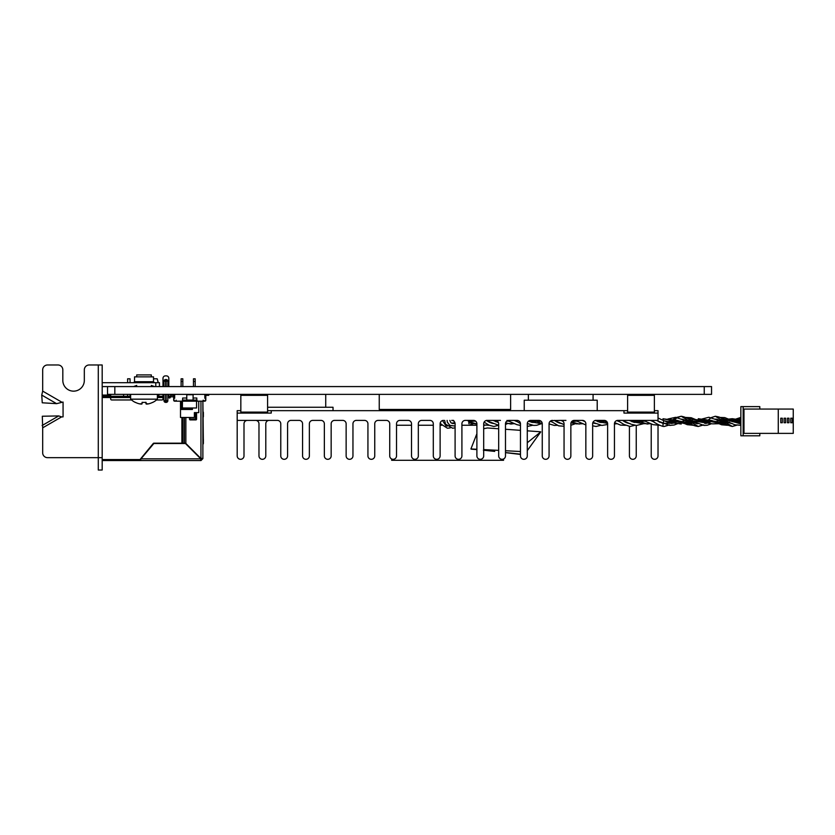 <?xml version="1.0" encoding="UTF-8"?>
<svg xmlns="http://www.w3.org/2000/svg" width="835" height="835" viewBox="0 0 835 835"><rect width="100%" height="100%" fill="white"/><g stroke="black" fill="none" stroke-linecap="round" stroke-linejoin="round"><path stroke-width="1.25" d="M399.944 420.391A3.403 3.403 0 0 0 396.531 423.804A3.403 3.403 0 0 1 399.944 420.391L408.106 420.391A3.403 3.403 0 0 1 411.519 423.804L411.519 455.91A3.403 3.403 0 0 0 414.922 459.313A3.403 3.403 0 0 0 418.325 455.91L418.325 423.804A3.403 3.403 0 0 1 421.727 420.391A3.403 3.403 0 0 0 418.325 423.804M378.151 420.391A3.403 3.403 0 0 0 374.748 423.804A3.403 3.403 0 0 1 378.151 420.391A3.403 3.403 0 0 0 374.748 423.804A3.403 3.403 0 0 1 378.151 420.391L386.323 420.391A3.403 3.403 0 0 1 389.726 423.804L389.726 455.91A3.403 3.403 0 0 0 393.128 459.313A3.403 3.403 0 0 0 396.531 455.91L396.531 423.804M603.695 422.52L600.574 422.458L595.136 420.391L604.227 420.391A3.403 3.403 0 0 1 607.629 423.804L607.629 455.91A3.403 3.403 0 0 0 611.043 459.313A3.403 3.403 0 0 0 614.445 455.91L614.445 423.804A3.403 3.403 0 0 1 617.848 420.391L658.022 420.391L658.022 410.663L654.379 410.663L654.379 395.341L654.379 412.125A0.971 0.971 0 0 1 653.408 413.095M267.597 410.663L627.617 410.663M243.997 423.804A3.403 3.403 0 0 1 247.4 420.391A3.403 3.403 0 0 0 243.997 423.804A3.403 3.403 0 0 1 247.4 420.391A3.403 3.403 0 0 0 243.997 423.804A3.403 3.403 0 0 1 247.4 420.391A3.403 3.403 0 0 0 243.997 423.804A3.403 3.403 0 0 1 247.4 420.391A3.403 3.403 0 0 0 243.997 423.804L243.997 455.91A3.403 3.403 0 0 1 240.595 459.313A3.403 3.403 0 0 1 237.192 455.91L237.192 410.663L240.835 410.663M651.216 423.888L651.216 455.91A3.403 3.403 0 0 0 654.619 459.313A3.403 3.403 0 0 0 658.022 455.91L658.022 425.453M534.473 420.391L542.259 423.71A3.403 3.403 0 0 1 542.259 423.804A3.403 3.403 0 0 0 538.857 420.391L530.684 420.391A3.403 3.403 0 0 0 527.282 423.804L527.282 455.91A3.403 3.403 0 0 1 523.879 459.313A3.403 3.403 0 0 1 520.466 455.91L520.466 423.804A3.403 3.403 0 0 0 517.063 420.391L508.891 420.391A3.403 3.403 0 0 0 505.488 423.804L505.488 455.91A3.403 3.403 0 0 1 502.086 459.313A3.403 3.403 0 0 1 498.683 455.91L498.683 423.804A3.403 3.403 0 0 0 495.27 420.391L487.108 420.391A3.403 3.403 0 0 0 483.695 423.804L483.695 455.91A3.403 3.403 0 0 1 480.292 459.313A3.403 3.403 0 0 1 476.889 455.91L476.889 423.804A3.403 3.403 0 0 0 473.487 420.391L465.314 420.391A3.403 3.403 0 0 0 461.912 423.804A3.403 3.403 0 0 1 465.314 420.391M453.426 420.391L451.693 420.391A3.403 3.403 0 0 1 455.096 423.804L455.096 455.91A3.403 3.403 0 0 0 458.498 459.313A3.403 3.403 0 0 0 461.912 455.91L461.912 423.804M429.9 420.391A3.403 3.403 0 0 1 433.302 423.804A3.403 3.403 0 0 0 429.9 420.391L421.727 420.391M364.53 420.391A3.403 3.403 0 0 1 367.932 423.804A3.403 3.403 0 0 0 364.53 420.391A3.403 3.403 0 0 1 367.932 423.804A3.403 3.403 0 0 0 364.53 420.391L356.357 420.391A3.403 3.403 0 0 0 352.954 423.804A3.403 3.403 0 0 1 356.357 420.391A3.403 3.403 0 0 0 352.954 423.804L352.954 455.91A3.403 3.403 0 0 1 349.552 459.313A3.403 3.403 0 0 1 346.139 455.91L346.139 423.804A3.403 3.403 0 0 0 342.736 420.391L334.564 420.391A3.403 3.403 0 0 0 331.161 423.804A3.403 3.403 0 0 1 334.564 420.391A3.403 3.403 0 0 0 334.021 420.443L333.718 420.506A3.403 3.403 0 0 0 333.416 420.6L333.123 420.715A3.403 3.403 0 0 0 332.841 420.871L332.57 421.049A3.403 3.403 0 0 0 332.32 421.247L332.111 421.445M320.943 420.391A3.403 3.403 0 0 1 324.356 423.804A3.403 3.403 0 0 0 320.943 420.391A3.403 3.403 0 0 1 324.356 423.804A3.403 3.403 0 0 0 320.943 420.391A3.403 3.403 0 0 1 324.356 423.804A3.403 3.403 0 0 0 320.943 420.391A3.403 3.403 0 0 1 324.356 423.804A3.403 3.403 0 0 0 320.943 420.391A3.403 3.403 0 0 1 324.356 423.804A3.403 3.403 0 0 0 320.943 420.391A3.403 3.403 0 0 1 324.356 423.804A3.403 3.403 0 0 0 320.943 420.391L312.781 420.391A3.403 3.403 0 0 0 309.367 423.804A3.403 3.403 0 0 1 312.781 420.391A3.403 3.403 0 0 0 309.367 423.804L309.367 455.91A3.403 3.403 0 0 1 305.965 459.313A3.403 3.403 0 0 1 302.562 455.91L302.562 423.804A3.403 3.403 0 0 0 299.16 420.391L290.987 420.391A3.403 3.403 0 0 0 287.584 423.804A3.403 3.403 0 0 1 290.987 420.391A3.403 3.403 0 0 0 287.584 423.804L287.584 455.91A3.403 3.403 0 0 1 284.171 459.313A3.403 3.403 0 0 1 280.769 455.91L280.769 423.804A3.403 3.403 0 0 0 277.366 420.391A3.403 3.403 0 0 1 280.769 423.804A3.403 3.403 0 0 0 277.366 420.391A3.403 3.403 0 0 1 280.769 423.804A3.403 3.403 0 0 0 277.366 420.391A3.403 3.403 0 0 1 280.769 423.804A3.403 3.403 0 0 0 277.366 420.391A3.403 3.403 0 0 1 280.769 423.804A3.403 3.403 0 0 0 277.366 420.391A3.403 3.403 0 0 1 280.769 423.804A3.403 3.403 0 0 0 277.366 420.391A3.403 3.403 0 0 1 280.769 423.804M237.192 420.391L277.366 420.391M596.065 420.391A3.403 3.403 0 0 0 592.652 423.804L592.652 455.91A3.403 3.403 0 0 1 589.249 459.313A3.403 3.403 0 0 1 585.846 455.91L585.846 423.804A3.403 3.403 0 0 0 582.433 420.391L574.271 420.391A3.403 3.403 0 0 0 570.858 423.804L570.858 455.91A3.403 3.403 0 0 1 567.456 459.313A3.403 3.403 0 0 1 564.053 455.91L564.053 423.804A3.403 3.403 0 0 0 560.65 420.391L551.277 420.61M500.415 420.391L492.963 420.391L498.401 422.458M565.932 420.391L561.078 420.391L563.103 421.362M604.227 420.391L602.588 420.391L607.452 422.708M485.083 421.059L484.383 421.758M658.022 413.095L623.975 413.095L623.975 410.663M542.259 423.804A3.403 3.403 0 0 0 542.259 423.71A3.403 3.403 0 0 1 542.259 423.804A3.403 3.403 0 0 0 542.259 423.71A3.403 3.403 0 0 1 542.259 423.804L542.259 455.91A3.403 3.403 0 0 0 545.662 459.313A3.403 3.403 0 0 0 549.075 455.91L549.075 423.804A3.403 3.403 0 0 1 552.478 420.391M447.341 428.188L440.88 424.003L440.316 422.656A3.403 3.403 0 0 0 440.118 423.804A3.403 3.403 0 0 1 443.521 420.391M440.118 423.804L440.118 455.91A3.403 3.403 0 0 1 436.715 459.313A3.403 3.403 0 0 1 433.302 455.91L433.302 423.804M386.323 420.391A3.403 3.403 0 0 1 389.726 423.804M374.748 423.804L374.748 455.91A3.403 3.403 0 0 1 371.335 459.313A3.403 3.403 0 0 1 367.932 455.91L367.932 423.804M331.161 423.7L331.161 455.91A3.403 3.403 0 0 1 327.758 459.313A3.403 3.403 0 0 1 324.356 455.91L324.356 423.804M271.239 410.663L271.239 413.095L237.192 413.095M628.588 394.37A0.971 0.971 0 0 0 627.617 395.341L627.617 412.125A0.971 0.971 0 0 0 628.588 413.095M653.408 394.37A0.971 0.971 0 0 1 654.379 395.341L627.617 395.341M711.545 394.37L107.527 394.37L107.527 386.584L711.545 386.584L711.545 394.37L711.545 386.584M102.183 387.555A0.971 0.971 0 0 1 103.154 386.584L107.527 386.584M102.183 382.785A4.864 4.864 0 0 1 103.154 382.691L159.443 382.691L159.443 386.584M98.29 364.978L98.29 470.021L102.183 470.021L102.183 364.978L89.188 364.978A4.864 4.864 0 0 0 84.325 369.842L84.325 380.405A10.751 10.751 0 0 1 73.574 391.156A10.751 10.751 0 0 1 62.823 380.405L62.823 369.842A4.864 4.864 0 0 0 57.949 364.978L47.543 364.978A4.864 4.864 0 0 0 42.679 369.842L42.679 391.124L41.75 395.08L42.251 402.794L56.603 403.66L63.063 402.052L63.063 416.895L61.602 416.895L42.679 427.823L42.679 452.8A4.864 4.864 0 0 0 47.543 457.663L102.183 457.663M61.602 416.895L58.732 415.924L42.303 416.237L42.679 427.823M136.721 374.905L136.721 376.856L136.721 374.905L151.312 374.905L151.312 376.856M158.159 382.691L157.199 378.798L153.504 378.798L153.504 376.856L134.529 376.856L134.529 381.72L133.558 382.691M669.127 419.233L691.891 423.345M693.645 422.813L695.388 422.134M703.185 419.233L725.949 423.345M728.391 422.562L729.446 422.134M737.242 419.233L740.864 419.034M667.155 422.082L667.969 421.55M670.14 420.141L692.758 424.879M701.212 422.082L702.016 421.55M704.197 420.141L726.815 424.879M735.27 422.082L736.073 421.55M739.111 419.629L740.864 418.721M759.798 409.056L759.798 406.624L740.864 406.624L740.864 435.807L759.798 435.807L759.798 433.375M743.15 406.624L743.15 435.807M778.272 433.375L743.985 433.375L743.985 409.056L793.25 409.056L793.25 433.375L778.272 433.375L778.272 409.056M780.767 418.21L780.767 422.74L782.322 422.74L782.322 418.21L780.767 418.21L782.322 418.21M784.096 418.21L784.096 422.74L785.641 422.74L785.641 418.21L784.096 418.21L785.641 418.21M787.426 418.21L787.426 422.74L788.971 422.74L788.971 418.21L787.426 418.21L788.971 418.21M790.755 418.21L790.755 422.74L792.3 422.74L792.3 418.21L790.755 418.21L792.3 418.21M782.322 422.74L780.767 422.74M785.641 422.74L784.096 422.74M788.971 422.74L787.426 422.74M792.3 422.74L790.755 422.74M663.126 423.512L663.7 423.543M669.576 422.562L670.463 422.249M676.914 417.792L672.718 421.372L675.849 420.172M681.861 419.191L697.622 423.543M703.634 422.562L704.521 422.249M706.775 421.372L709.907 420.172M715.908 419.191L731.679 423.543M737.681 422.562L740.822 421.372M662.98 426.351L664.201 426.476L662.98 426.351L663.063 423.47L656.665 420.391M669.701 424.879L664.201 426.476L668.511 424.942M670.568 423.345L671.538 422.468M677.248 417.573L681.224 416.258L698.258 426.476L702.569 424.942M704.625 423.345L705.596 422.468M707.944 420.276L710.971 417.792M711.305 417.573L715.282 416.258L732.316 426.476L736.627 424.942M738.672 423.345L739.653 422.468M651.53 420.391C655.266 423.168 659.055 425.172 662.906 426.382L662.823 426.309M663.7 420.673L676.298 423.502M682.978 421.07L685.149 420.172M685.838 419.921L710.355 423.502M717.035 421.07L721.649 419.4M722.901 419.139L740.864 423.71M676.193 421.226L670.056 422.593L663.616 420.579L663.512 423.449L663.616 420.579L658.022 417.991M663.512 423.449L674.429 423.105M675.285 422.593L678.27 420.652M686.725 417.855L708.487 423.105M709.343 422.593L712.328 420.652M720.782 417.855L740.864 423.971M677.529 423.721L674.127 425.015L669.806 425.412L657.27 420.788M679.439 421.07L662.98 418.763L684.564 423.554M685.316 423.314L692.319 420.141M694.167 419.42L721.221 422.593M722.463 422.019L723.799 421.372L720.323 421.226M725.208 420.683L726.366 420.141M728.976 419.18L740.864 421.383L733.944 421.602M663.042 418.732L663.282 420.412M665.829 421.602L679.596 421.132M686.266 421.226L693.217 421.518M699.887 421.602L713.654 421.132M726.46 421.487L727.275 421.518M571.495 421.832L579.062 424.044L582.402 423.554M614.445 423.961L616.46 423.554M636.635 420.391L647.177 424.044L650.507 423.554M571.954 421.31L577.423 421.132M584.093 421.226L584.688 421.247A3.403 3.403 0 0 0 582.861 420.423A3.403 3.403 0 0 1 584.688 421.247A3.403 3.403 0 0 0 582.861 420.423A3.403 3.403 0 0 1 584.688 421.247A3.403 3.403 0 0 0 582.861 420.423A3.403 3.403 0 0 1 584.688 421.247A3.403 3.403 0 0 0 582.861 420.423A3.403 3.403 0 0 1 584.688 421.247A3.403 3.403 0 0 0 582.861 420.423A3.403 3.403 0 0 1 584.688 421.247A3.403 3.403 0 0 0 582.861 420.423L582.506 420.506M597.724 421.602L606.523 421.278M618.15 421.226L618.965 421.257M624.288 421.487L625.102 421.518M631.771 421.602L645.538 421.132M652.208 421.226L653.022 421.257M658.345 421.487L659.159 421.518M468.247 420.391L468.372 421.372L476.889 424.044L468.696 422.781M505.624 422.854L510.947 424.044L514.287 423.554M468.372 421.372C467.965 419.535 467.965 419.535 468.372 421.372C468.79 423.199 468.79 423.199 468.372 421.372C468.79 423.199 468.79 423.199 468.372 421.372L475.261 421.132M488.068 421.487L488.882 421.518M495.552 421.602L497.827 421.55M506.699 421.195L509.308 421.132M515.988 421.226L516.802 421.257M529.609 421.602L541.038 421.184M564.053 455.91L564.053 426.236L558.678 425.85L550.495 421.028A3.403 3.403 0 0 0 550.244 421.226L550.86 421.257M556.173 421.487L556.997 421.518M162.992 386.584L162.992 378.307L162.992 386.584M165.424 375.875L166.395 375.875L165.424 375.875A2.432 2.432 0 0 0 162.992 378.307M157.199 378.798L158.295 382.691M163.984 381.23L167.845 381.23A1.68 1.68 0 0 0 166.155 379.549L165.664 379.549A1.68 1.68 0 0 0 163.984 381.23L163.984 386.584M168.827 386.584L168.827 378.307A2.432 2.432 0 0 0 166.395 375.875M167.845 386.584L167.845 381.23M166.155 379.549L166.155 386.584M195.181 386.584L195.181 378.798L193.47 378.798L193.47 381.47L195.181 381.47M193.47 386.584L193.47 381.47M182.823 386.584L182.823 378.798L181.112 378.798L181.112 381.47L182.823 381.47M181.112 386.584L181.112 381.47M127.619 382.691L127.619 378.798L130.051 378.798L130.051 382.691M198.751 401.176L198.751 412.615L194.378 412.615L194.378 417.479L180.506 417.479L180.506 401.176M196.559 401.176L196.559 407.991L181.477 407.991L181.477 401.176M182.364 408.231L182.458 401.176L175.642 401.176L176.133 400.205L176.373 401.176M182.458 407.01L181.477 407.991M181.237 408.231L192.426 408.231L192.426 409.453L181.237 409.453L181.237 408.231M194.378 416.498L194.378 412.615M110.69 398.504A0.971 0.971 0 0 0 109.719 397.533M200.734 459.563L200.943 460.534L102.183 460.534M200.734 460.534L200.734 458.78L185.735 443.792A0.971 0.971 0 0 0 185.046 443.5L154.308 443.5A0.971 0.971 0 0 0 153.556 443.855L140.384 459.563L140.99 458.832L140.384 459.563L102.183 459.563M140.384 460.523L140.384 459.563M200.943 460.534L202.884 458.582L201.016 460.534M202.884 458.665L201.913 458.373M185.861 417.479L185.861 443.448L200.797 458.373L202.884 458.373L202.884 401.176L203.375 443.26A1.461 1.461 -156.9 0 1 202.884 444.345A1.461 1.461 -156.9 0 0 203.375 443.26A1.461 1.461 0 0 1 202.884 444.345L202.884 458.582M202.884 439.367L202.884 443.26L203.375 439.367A1.461 1.461 0 0 0 202.884 438.281M202.884 412.615L202.884 416.498L203.375 412.615A1.461 1.461 0 0 0 202.884 411.519M201.882 458.373L200.734 459.313M170.288 396.312L168.827 396.312M162.992 396.312L157.398 396.312M130.636 396.312L102.183 396.312M102.183 397.533L130.636 397.533M157.398 397.533L162.992 397.533M168.868 397.533L170.246 397.533M163.984 394.37L163.984 400.696A1.68 1.68 0 0 0 165.664 402.376L166.155 402.376A1.68 1.68 0 0 0 167.845 400.696L167.845 394.37M170.778 394.851L170.288 397.283A0.731 0.731 0 0 1 169.557 398.013A0.731 0.731 0 0 1 168.827 397.283L168.827 394.37M102.183 459.532A0.971 0.971 0 0 0 102.402 459.563L139.56 459.563A0.971 0.971 0 0 0 140.311 459.208L153.222 443.521A0.971 0.971 0 0 1 153.974 443.166L182.928 443.166L182.928 417.479M131.544 399.965L111.66 399.965A0.971 0.971 0 0 1 110.69 398.984L110.69 397.533M162.992 394.37L162.992 398.984A0.971 0.971 0 0 1 162.021 399.965L156.5 399.965M167.845 400.696L163.984 400.696M165.664 402.376L165.664 394.37M185.861 443.166L182.928 443.166M184.378 417.479L184.378 443.166M189.754 418.94L189.754 417.479L189.754 418.94L196.079 418.94L196.079 412.615M189.91 417.479L189.91 418.94M102.183 396.072L110.69 396.072L110.69 395.091L102.183 395.091M123.59 396.312L123.59 394.37M158.744 396.312L158.744 394.37M201.913 458.582L200.943 459.563M200.734 458.832L140.99 458.832L140.384 460.534M196.559 412.615L196.559 419.18A0.731 0.731 0 0 1 195.828 419.911L190.234 419.911A0.731 0.731 0 0 1 189.514 419.18L189.514 417.479M203.375 443.26L203.375 439.367M202.884 417.594A1.461 1.461 -156.9 0 0 203.375 416.498A1.461 1.461 0 0 1 202.884 417.594A1.461 1.461 -156.9 0 0 203.375 416.498L202.884 416.498M203.375 416.498L203.375 412.615M130.051 394.37L130.051 396.312M127.619 396.312L127.619 394.37M266.626 394.37A0.971 0.971 0 0 1 267.597 395.341L267.597 412.125A0.971 0.971 0 0 1 266.626 413.095M241.806 394.37A0.971 0.971 0 0 0 240.835 395.341L267.597 395.341M241.806 413.095A0.971 0.971 0 0 1 240.835 412.125L240.835 395.341M379.247 394.37L379.247 409.453L510.613 409.453L510.613 394.37M333.029 410.663L333.029 407.261L267.597 407.261M325.733 394.37L325.733 407.261M593.08 394.37L593.08 400.205M597.213 410.663L597.213 400.205L524.234 400.205L524.234 410.663M528.367 394.37L528.367 400.205M170.778 394.37L170.778 395.341L173.701 395.341L173.701 398.013L174.672 398.253L174.672 394.37M205.807 399.234L205.807 400.205A0.971 0.971 0 0 1 204.836 401.176L203.135 401.176L203.135 400.205L204.836 401.176L205.807 399.234L205.807 398.253L204.836 398.253L204.836 394.37M203.135 401.176L182.458 401.176L182.698 398.013L186.779 398.013M182.698 400.205L197.05 400.205L197.05 401.176M196.809 400.205L196.809 398.013L193.104 398.013M174.672 398.253L173.701 398.253L173.701 399.234L174.672 401.176L175.642 401.176M204.836 398.253L205.807 398.253M205.807 398.013L205.807 395.341L208.729 395.341L208.729 394.37M204.836 395.341A0.971 0.971 0 0 1 205.807 394.37M173.701 394.37A0.971 0.971 0 0 1 174.672 395.341M174.672 401.176A0.971 0.971 0 0 1 173.701 400.205L173.701 399.234M196.809 400.08L182.698 400.08M193.104 400.08L193.104 394.736L186.779 394.736L186.779 400.08M157.398 394.37L157.398 399.161L130.636 399.161A19.466 19.466 0 0 0 135.26 402.407L135.26 402.407M130.636 394.37L130.636 399.161M146.991 404.098L148.64 403.837L145.968 403.837L146.542 404.098L145.968 402.313A19.048 18.401 180 0 1 142.075 402.313L142.075 403.837L142.075 402.313L142.075 403.837L139.393 403.837A19.362 19.362 0 0 1 135.291 402.313M152.753 402.313L152.753 402.313A19.362 19.362 0 0 1 148.64 403.837M157.398 399.161A19.466 19.466 0 0 1 152.774 402.407M139.455 403.848L141.052 404.098M145.968 403.837L145.968 402.313L146.542 404.098L145.968 403.837M142.075 402.313A19.048 18.401 180 0 0 145.968 402.313M142.075 403.837L141.501 404.098M453.551 420.391L454.751 422.312M332.163 421.393A3.403 3.403 0 0 0 331.161 423.804L331.161 455.91M332.059 421.498L331.881 421.706A3.403 3.403 0 0 0 331.693 421.978L331.558 422.197A3.403 3.403 0 0 0 331.537 422.249L331.401 422.541A3.403 3.403 0 0 0 331.297 422.854A3.403 3.403 0 0 1 331.401 422.541A3.403 3.403 0 0 0 331.297 422.854A3.403 3.403 0 0 1 331.401 422.541M468.905 423.742C468.498 421.905 468.498 421.905 468.905 423.742C469.322 425.579 469.322 425.579 468.905 423.742M617.503 420.412A3.403 3.403 0 0 0 616.721 420.589A3.403 3.403 0 0 1 617.503 420.412A3.403 3.403 0 0 0 616.721 420.589A3.403 3.403 0 0 1 617.503 420.412A3.403 3.403 0 0 0 616.721 420.589A3.403 3.403 0 0 1 617.503 420.412A3.403 3.403 0 0 0 616.721 420.589A3.403 3.403 0 0 1 617.503 420.412A3.403 3.403 0 0 0 616.721 420.589A3.403 3.403 0 0 1 617.503 420.412A3.403 3.403 0 0 0 616.721 420.589L620.05 421.946M519.453 421.372A3.403 3.403 0 0 1 520.215 422.5A3.403 3.403 0 0 0 519.453 421.372A3.403 3.403 0 0 1 520.215 422.5M408.106 420.391A3.403 3.403 0 0 1 411.519 423.804M342.736 420.391A3.403 3.403 0 0 1 346.139 423.804A3.403 3.403 0 0 0 342.736 420.391A3.403 3.403 0 0 1 346.139 423.804A3.403 3.403 0 0 0 342.736 420.391A3.403 3.403 0 0 1 346.139 423.804M299.16 420.391A3.403 3.403 0 0 1 302.562 423.804A3.403 3.403 0 0 0 299.16 420.391A3.403 3.403 0 0 1 302.562 423.804A3.403 3.403 0 0 0 299.16 420.391A3.403 3.403 0 0 1 302.562 423.804A3.403 3.403 0 0 0 299.16 420.391A3.403 3.403 0 0 1 302.562 423.804A3.403 3.403 0 0 0 299.16 420.391A3.403 3.403 0 0 1 302.562 423.804A3.403 3.403 0 0 0 299.16 420.391A3.403 3.403 0 0 1 302.562 423.804M331.161 423.804A3.403 3.403 0 0 1 334.564 420.391A3.403 3.403 0 0 0 331.161 423.804A3.403 3.403 0 0 1 334.564 420.391A3.403 3.403 0 0 0 334.021 420.443A3.403 3.403 0 0 1 334.564 420.391A3.403 3.403 0 0 0 334.021 420.443M290.987 420.391A3.403 3.403 0 0 0 287.584 423.804A3.403 3.403 0 0 1 290.987 420.391A3.403 3.403 0 0 0 287.584 423.804A3.403 3.403 0 0 1 290.987 420.391A3.403 3.403 0 0 0 287.584 423.804A3.403 3.403 0 0 1 290.987 420.391A3.403 3.403 0 0 0 287.584 423.804A3.403 3.403 0 0 1 290.987 420.391A3.403 3.403 0 0 0 287.584 423.804M255.573 420.391A3.403 3.403 0 0 1 258.975 423.804A3.403 3.403 0 0 0 255.573 420.391A3.403 3.403 0 0 1 258.975 423.804A3.403 3.403 0 0 0 255.573 420.391A3.403 3.403 0 0 1 258.975 423.804A3.403 3.403 0 0 0 255.573 420.391A3.403 3.403 0 0 1 258.975 423.804A3.403 3.403 0 0 0 255.573 420.391M269.194 420.391A3.403 3.403 0 0 0 265.791 423.804A3.403 3.403 0 0 1 269.194 420.391A3.403 3.403 0 0 0 265.791 423.804A3.403 3.403 0 0 1 269.194 420.391A3.403 3.403 0 0 0 265.791 423.804A3.403 3.403 0 0 1 269.194 420.391A3.403 3.403 0 0 0 265.791 423.804A3.403 3.403 0 0 1 269.194 420.391M312.781 420.391A3.403 3.403 0 0 0 309.367 423.804A3.403 3.403 0 0 1 312.781 420.391A3.403 3.403 0 0 0 309.367 423.804A3.403 3.403 0 0 1 312.781 420.391A3.403 3.403 0 0 0 309.367 423.804A3.403 3.403 0 0 1 312.781 420.391A3.403 3.403 0 0 0 309.367 423.804A3.403 3.403 0 0 1 312.781 420.391A3.403 3.403 0 0 0 309.367 423.804M356.357 420.391A3.403 3.403 0 0 0 352.954 423.804A3.403 3.403 0 0 1 356.357 420.391A3.403 3.403 0 0 0 352.954 423.804M265.791 423.804L265.791 455.91A3.403 3.403 0 0 1 262.388 459.313A3.403 3.403 0 0 1 258.975 455.91L258.975 423.804M636.239 425.453L636.239 455.91A3.403 3.403 0 0 1 632.826 459.313A3.403 3.403 0 0 1 629.423 455.91L629.423 426.445M485.041 425.255L483.695 425.255M476.889 425.255L461.912 425.255M441.705 425.255L440.118 425.255M433.302 425.255L418.325 425.255M411.519 425.255L396.531 425.255M391.657 458.979L391.657 460.294L503.557 460.294L503.557 458.979M476.889 433.72L470.919 448.938L476.889 449.251M498.683 428.772L487.41 427.969L483.695 428.72M483.695 449.606L498.683 450.378M505.488 450.733L520.466 451.516M527.282 442.738L540.746 431.893L527.282 450.649M627.617 412.125L654.379 412.125M704.249 394.37L704.249 386.584M155.79 386.584L155.79 382.691M114.823 394.37L114.823 386.584M61.602 402.052L42.679 391.124M58.732 415.924L42.115 425.516M56.603 403.66L41.75 395.08M153.504 376.856L153.504 381.72L134.529 381.72L134.529 376.856M165.664 386.584L165.664 379.549M170.288 396.802L173.701 396.802M181.894 417.479L181.894 443.166M166.155 394.37L166.155 402.376M184.42 443.166L184.42 417.479M195.609 412.615L195.609 418.94M109.719 395.091L109.719 396.072M200.943 401.176L200.943 458.373M240.835 412.125L267.597 412.125M520.466 454.156L505.488 452.56M494.737 451.411L483.695 450.232M476.889 449.501L472.328 449.011M484.133 422.145L489.08 425.224L493.913 426.476L498.599 425.297M493.913 423.554C491.356 423.272 488.851 422.218 486.387 420.391M153.504 381.72L154.475 382.691M623.213 420.788L631.156 424.243L636.541 425.464L643.482 423.721M639.996 422.019L634.558 422.437L629.193 420.391M643.013 420.84L643.733 420.516M614.654 422.635L620.53 425.098L625.457 425.297M643.263 420.391L653.116 424.66L659.514 425.297M633.588 422.228L634.297 421.894M635.184 421.518L638.524 420.391M650.361 420.391L654.108 421.946M659.974 422.406L660.756 422.228M626.699 422.228L625.916 422.406M667.645 422.228L669.232 421.518M671.382 420.715L676.934 420.318L687.236 424.681L693.572 425.297M694.814 422.228L692.883 422.562M691.015 422.562L675.588 417.323L667.896 419.013M701.703 422.228L703.289 421.518M705.429 420.715L710.909 420.297L721.586 424.785L727.629 425.297M728.871 422.228L726.941 422.562M725.072 422.562L708.873 417.27L701.953 419.013M735.75 422.228L737.347 421.518M739.486 420.715L740.864 420.36M671.82 423.595L675.369 421.257M676.277 420.715L676.997 420.329M698.258 423.554C695.388 424.942 689.72 417.594 681.224 416.258L676.538 417.437M681.224 419.18C683.228 419.076 686.391 420.558 690.712 423.648C691.996 424.963 694.511 425.902 698.258 426.476L703.759 424.879M705.878 423.595L709.426 421.257M710.334 420.715L711.055 420.329M732.316 423.554C728.694 422.781 726.617 422.019 726.095 421.257C719.968 417.552 721.691 417.375 715.282 416.258M715.282 419.18C719.488 418.596 721.555 423.856 732.316 426.476L737.816 424.879M739.925 423.595L740.864 422.969M664.201 423.554L663.063 423.47M675.724 417.855L671.309 420.683M669.148 422.019L668.428 422.406M704.114 421.487L702.485 422.406M740.864 419.713L739.413 420.683M737.263 422.019L736.543 422.406M710.251 421.226L705.241 422.583L702.559 422.427L691.223 417.73L685.911 417.437M691.317 420.788L703.989 425.422L707.068 425.276L711.587 423.721M740.864 422.364L736.616 422.416L724.811 417.615L719.968 417.437M720.657 420.172L725.594 420.861L734.831 424.775L740.864 425.318M677.78 420.516L677.07 420.84M711.837 420.506L711.128 420.84M718.726 420.506L719.509 420.329M740.864 417.406L736.011 419.013M665.986 421.665L681.224 424.044M688.572 420.276L687.487 420.485M686.172 420.715L685.378 420.84M700.043 421.665L712.61 423.867L718.977 423.721M740.864 420.026L732.316 418.69L727.389 419.233M725.521 419.629L721.544 420.485M720.229 420.715L719.436 420.84M734.101 421.665L740.864 422.729M693.311 422.019L694.104 421.905M713.497 421.07L698.258 418.69M720.208 423.502L724.968 422.468M727.368 422.019L728.162 421.894M571.004 422.823L576.526 423.888L582.757 423.721M614.445 424.003L616.804 423.721M625.196 422.019L625.989 421.894M645.382 421.07L640.445 420.391M631.928 421.665L643.086 423.658L650.862 423.721M659.253 422.019L660.047 421.894M475.105 421.07L470.147 420.391M488.966 422.019L489.759 421.894M505.509 423.408L514.642 423.721M557.081 422.019L557.874 421.894M495.708 421.665L498.098 421.905L497.357 422.228M529.766 421.665L542.259 423.856M597.87 421.665L607.609 423.387M617.472 420.391L623.839 424.42L630.143 426.476L634.83 425.297M641.322 421.257L642.814 420.391M630.143 423.554C627.669 423.324 625.154 422.27 622.607 420.391M634.37 422.406L635.091 422.019M635.999 421.487L637.074 420.788M158.859 394.37L158.859 396.312M592.652 425.819L596.086 426.476L600.772 425.297M595.428 423.533L592.787 422.844M600.313 422.406L601.033 422.019M562.028 423.554C559.753 423.418 557.237 422.364 554.492 420.391M573.207 421.257L574.699 420.391M527.282 426.445L532.657 425.297M527.313 423.533L533.69 425.422L536.769 425.276L541.31 423.721M532.198 422.406L532.918 422.019M520.466 423.669L515.299 420.391M454.887 422.635L451.672 423.241M472.537 420.391L471.034 421.257M453.551 423.23L452.601 423.533M447.205 426.184L445.932 425.756L442.487 420.558M447.101 420.391L447.309 422.113L449.741 425.318L455.096 426.09M449.835 420.391L450.837 422.698L453.342 423.585L455.023 423.115M447.863 428.209L450.284 427.875M444.627 420.391L445.535 424.117L452.612 428.219L455.096 427.823M473.445 420.506L472.735 420.84M473.195 423.721L469.228 425.161M486.982 420.788L498.683 425.307M505.488 424.483L507.252 423.721M535.579 422.52L532.25 422.416L528.555 421.143M555.098 420.788L564.053 424.608M571.265 422.197L571.881 422.019M574.021 421.226L575.618 420.516M575.367 423.721L570.858 425.265M475.919 421.414L472.975 420.391M490.479 422.228L489.686 422.406M483.695 424.942L489.237 425.297M531.415 422.228L532.125 421.894M520.466 425.433L516.896 424.66L507.033 420.391M517.877 421.946L514.141 420.391M558.584 422.228L557.801 422.406M551.935 421.946L550.182 421.278M549.075 423.898L554.315 425.422L557.342 425.297M592.965 422.374L601.878 425.433L607.629 424.493M599.53 422.228L600.24 421.905M585.846 424.931L575.148 420.391M585.043 421.602L582.256 420.391M136.721 385.415L133.558 386.584M151.312 385.415L154.475 386.584M540.506 431.779L527.282 430.829M520.466 430.338L505.488 429.263M520.466 454.428L505.488 452.633M471.086 449.146L476.889 449.595M483.361 450.19L484.415 450.305"/></g></svg>

